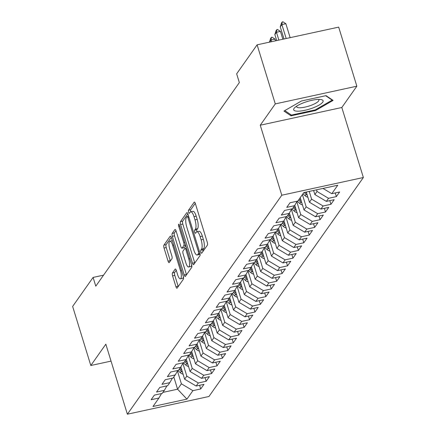<?xml version="1.0" encoding="UTF-8"?>
<svg xmlns="http://www.w3.org/2000/svg" width="436" height="436" viewBox="0 0 436 436"><rect width="100%" height="100%" fill="white"/><g stroke="black" fill="none" stroke-linecap="round" stroke-linejoin="round"><path stroke-width="0.65" d="M200.898 252.204A1.63 0.496 -102.2 0 0 201.617 253.267A1.63 0.496 -102.2 0 0 201.737 253.18L207.394 245.157A2.322 0.709 -102.2 0 0 207.264 242.253L195.377 203.601A2.322 0.709 -102.2 0 0 194.347 202.081A2.322 0.709 -102.2 0 0 194.184 202.206L188.521 210.234A1.63 0.496 -102.2 0 0 188.614 212.261A1.63 0.496 -102.2 0 0 189.333 213.324A1.63 0.496 -102.2 0 0 189.447 213.237L190.178 212.201A7.439 2.262 -102.2 0 1 190.717 211.803A7.439 2.262 -102.2 0 1 193.998 216.654L194.99 219.875A7.439 2.262 -102.2 0 1 195.399 229.167L194.669 230.203A1.63 0.496 -102.2 0 0 194.756 232.235A1.63 0.496 -102.2 0 0 195.475 233.298A1.63 0.496 -102.2 0 0 195.59 233.211L196.325 232.17A7.439 2.262 -102.2 0 1 196.859 231.772A7.439 2.262 -102.2 0 1 200.14 236.628L201.132 239.849A7.439 2.262 -102.2 0 1 201.541 249.136L200.811 250.177A1.63 0.496 -102.2 0 0 200.898 252.204M172.46 272.952A2.322 0.709 -102.2 0 0 172.591 275.857L175.926 286.703A2.322 0.709 -102.2 0 0 176.951 288.218A2.322 0.709 -102.2 0 0 177.12 288.092L183.403 279.182A2.322 0.709 -102.2 0 0 183.273 276.277L171.381 237.625A2.322 0.709 -102.2 0 0 170.356 236.105A2.322 0.709 -102.2 0 0 170.187 236.23L163.903 245.141A2.322 0.709 -102.2 0 0 164.034 248.046L168.062 261.148A2.322 0.709 -102.2 0 0 169.086 262.663A2.322 0.709 -102.2 0 0 169.255 262.537L171.948 258.722A2.322 0.709 -102.2 0 0 171.817 255.823L169.817 249.327A6.218 1.891 -102.2 0 1 169.926 241.228A6.218 1.891 -102.2 0 1 172.667 245.283L180.499 270.734A6.218 1.891 -102.2 0 1 180.39 278.827A6.218 1.891 -102.2 0 1 177.648 274.773L176.346 270.533A2.322 0.709 -102.2 0 0 175.316 269.012A2.322 0.709 -102.2 0 0 175.152 269.137L172.46 272.952L174.667 272.473A2.322 0.709 -102.2 0 0 174.792 275.378L178.128 286.223A2.322 0.709 -102.2 0 0 178.226 286.517M95.784 286.174L239.348 82.584L236.655 73.837L257.109 44.826L275.285 103.899L260.254 125.214L281.792 195.219L127.377 414.2L105.839 344.189L90.813 365.504L72.638 306.432L93.091 277.427L95.784 286.174M192.489 263.213A2.322 0.709 -102.2 0 0 193.513 264.728A2.322 0.709 -102.2 0 0 193.682 264.603L199.966 255.692A2.322 0.709 -102.2 0 0 199.835 252.787L187.943 214.136A2.322 0.709 -102.2 0 0 186.919 212.621A2.322 0.709 -102.2 0 0 186.75 212.741L180.466 221.657A2.322 0.709 -102.2 0 0 180.597 224.556L192.489 263.213L194.69 262.734A2.322 0.709 -102.2 0 0 194.788 263.028M191.682 267.437L185.398 276.348A2.322 0.709 -102.2 0 1 185.235 276.473A2.322 0.709 -102.2 0 1 184.205 274.958L172.313 236.301A2.322 0.709 -102.2 0 1 172.187 233.396L174.874 229.587A2.322 0.709 -102.2 0 1 175.043 229.461A2.322 0.709 -102.2 0 1 176.068 230.976L180.891 246.656A2.322 0.709 -102.2 0 0 181.916 248.171A2.322 0.709 -102.2 0 0 182.085 248.046L183.867 245.517A2.322 0.709 -102.2 0 0 183.741 242.612L178.722 226.289A1.63 0.496 -102.2 0 1 178.749 224.175A1.63 0.496 -102.2 0 1 179.463 225.232L191.557 264.532A2.322 0.709 -102.2 0 1 191.682 267.437M281.792 195.219L363.362 177.512L208.948 396.493L127.377 414.2M335.235 192.935L336.363 196.603L339.617 191.987L331.791 193.688L337.764 185.224L303.81 192.592L297.843 201.056L290.016 202.756L286.763 207.373L294.589 205.672L292.414 208.751L284.588 210.446L281.334 215.068L289.161 213.368L286.992 216.441L279.165 218.142L275.912 222.758L283.738 221.063L281.563 224.137L273.737 225.837L270.484 230.453L278.31 228.753L276.141 231.832L268.314 233.533L265.061 238.149L272.887 236.448L270.712 239.528L262.886 241.228L259.633 245.844L267.459 244.144L265.29 247.223L257.463 248.918L254.204 253.534L262.036 251.839L259.861 254.913L252.035 256.613L248.782 261.229L256.608 259.534L254.439 262.608L246.613 264.309L243.353 268.925L251.18 267.224L249.011 270.304L241.184 272.004L237.931 276.62L245.757 274.92L243.588 277.999L235.762 279.699L232.502 284.316L240.329 282.615L238.16 285.694L230.333 287.389L227.08 292.006L234.906 290.311L232.737 293.384L224.911 295.085L221.651 299.701L229.478 298.001L227.309 301.08L219.482 302.78L216.229 307.396L224.055 305.696L221.886 308.775L214.06 310.476L210.801 315.092L218.627 313.391L216.458 316.471L208.631 318.171L205.378 322.787L213.204 321.087L211.035 324.166L203.209 325.861L199.95 330.477L207.776 328.782L205.607 331.856L197.78 333.556L194.527 338.173L202.353 336.472L200.179 339.551L192.352 341.252L189.099 345.868L196.925 344.168L194.756 347.247L186.93 348.947L183.676 353.563L191.502 351.863L189.328 354.942L181.501 356.637L178.248 361.259L186.074 359.558L183.905 362.638L176.079 364.333L172.825 368.949L180.651 367.254L178.477 370.328L170.65 372.028L167.397 376.644L175.223 374.944L173.054 378.023L165.228 379.723L161.974 384.339L169.8 382.639L167.626 385.718L159.799 387.419L156.546 392.035L164.372 390.334L162.203 393.414L154.377 395.109L151.118 399.725L158.944 398.03L161.511 393.561M336.363 196.603L328.537 198.304L326.368 201.378L314.857 194.543L313.604 190.467M329.812 200.631L330.94 204.299L334.194 199.683L326.368 201.378M330.94 204.299L323.114 205.994L320.94 209.073L309.429 202.239L306.295 192.053M324.384 208.326L325.512 211.994L328.766 207.373L320.94 209.073M325.512 211.994L317.686 213.689L315.517 216.768L304.006 209.929L300.235 197.666M318.961 216.022L320.089 219.684L323.343 215.068L315.517 216.768M320.089 219.684L312.263 221.384L310.089 224.464L298.578 217.624L294.791 205.312M313.533 223.717L314.661 227.379L317.915 222.763L310.089 224.464M314.661 227.379L306.835 229.08L304.666 232.159L293.156 225.319L289.368 213.008M308.11 231.407L309.238 235.075L312.492 230.459L304.666 232.159M309.238 235.075L301.412 236.775L299.238 239.849L287.727 233.015L283.94 220.703M302.682 239.102L303.81 242.77L307.064 238.154L299.238 239.849M303.81 242.77L295.984 244.465L293.815 247.544L282.305 240.71L278.517 228.399M297.259 246.798L298.382 250.46L301.641 245.844L293.815 247.544M298.382 250.46L290.556 252.161L288.387 255.24L276.876 248.4L273.089 236.089M291.831 254.493L292.959 258.156L296.213 253.539L288.387 255.24M292.959 258.156L285.133 259.856L282.964 262.935L271.454 256.096L267.666 243.784M286.408 262.189L287.531 265.851L290.79 261.235L282.964 262.935M287.531 265.851L279.705 267.551L277.536 270.625L266.025 263.791L262.238 251.479M280.98 269.879L282.108 273.546L285.362 268.93L277.536 270.625M282.108 273.546L274.282 275.247L272.113 278.321L260.603 271.486L256.815 259.175M275.552 277.574L276.68 281.242L279.939 276.626L272.113 278.321M276.68 281.242L268.854 282.937L266.685 286.016L255.174 279.182L251.387 266.87M270.129 285.269L271.257 288.932L274.511 284.316L266.685 286.016M271.257 288.932L263.431 290.632L261.262 293.711L249.752 286.872L245.964 274.56M264.701 292.965L265.829 296.627L269.088 292.011L261.262 293.711M265.829 296.627L258.003 298.328L255.834 301.407L244.324 294.567L240.536 282.255M259.278 300.66L260.406 304.323L263.66 299.706L255.834 301.407M260.406 304.323L252.58 306.023L250.411 309.097L238.901 302.262L235.113 289.951M253.85 308.35L254.978 312.018L258.237 307.402L250.411 309.097M254.978 312.018L247.152 313.718L244.983 316.792L233.473 309.958L229.685 297.646M248.427 316.046L249.555 319.713L252.809 315.097L244.983 316.792M249.555 319.713L241.729 321.408L239.56 324.488L228.044 317.653L224.262 305.342M242.999 323.741L244.127 327.403L247.386 322.787L239.56 324.488M244.127 327.403L236.301 329.104L234.132 332.183L222.622 325.343L218.834 313.032M237.576 331.436L238.705 335.099L241.958 330.483L234.132 332.183M238.705 335.099L230.878 336.799L228.704 339.878L217.193 333.039L213.406 320.727M232.148 339.126L233.276 342.794L236.53 338.178L228.704 339.878M233.276 342.794L225.45 344.495L223.281 347.568L211.771 340.734L207.983 328.422M226.725 346.822L227.854 350.49L231.107 345.873L223.281 347.568M227.854 350.49L220.027 352.184L217.853 355.264L206.342 348.429L202.555 336.118M221.297 354.517L222.425 358.185L225.679 353.563L217.853 355.264M222.425 358.185L214.599 359.88L212.43 362.959L200.92 356.125L197.132 343.813M215.875 362.212L217.003 365.875L220.256 361.259L212.43 362.959M217.003 365.875L209.176 367.575L207.002 370.655L195.492 363.815L191.704 351.503M210.446 369.908L211.574 373.57L214.828 368.954L207.002 370.655M211.574 373.57L203.748 375.271L201.579 378.35L190.069 371.51L186.281 359.199M205.024 377.598L206.152 381.266L209.405 376.65L201.579 378.35M206.152 381.266L198.326 382.966L196.151 386.04L184.641 379.206L180.853 366.894M199.595 385.293L200.724 388.961L203.977 384.345L196.151 386.04M200.724 388.961L192.897 390.656L186.93 399.12L152.976 406.494L158.944 398.03M164.372 390.334L166.939 385.865M173.817 376.944L177.588 389.206L181.387 383.822L177.457 371.052M192.897 390.656L181.387 383.822M186.93 399.12L177.588 389.206L162.922 392.389M169.8 382.639L172.362 378.175M184.641 379.206L186.81 376.126L182.886 363.357M198.326 382.966L186.81 376.126M175.223 374.944L177.79 370.48L180.324 372.72L181.354 371.259A6.273 5.761 35.2 0 0 182.439 372.039M190.069 371.51L192.238 368.431L188.308 355.667M203.748 375.271L192.238 368.431M180.651 367.254L183.213 362.785L185.747 365.025L186.777 363.564A6.273 5.761 35.2 0 0 187.862 364.349M195.492 363.815L197.666 360.741L193.737 347.972M209.176 367.575L197.666 360.741M186.074 359.558L188.641 355.089L191.175 357.329L192.205 355.869A6.273 5.761 35.2 0 0 193.29 356.653M200.92 356.125L203.089 353.046L199.159 340.276M214.599 359.88L203.089 353.046M191.502 351.863L194.064 347.394L196.598 349.634L197.628 348.173A6.273 5.761 35.2 0 0 198.712 348.958M206.342 348.429L208.517 345.35L204.588 332.581M220.027 352.184L208.517 345.35M196.925 344.168L199.492 339.704L202.026 341.944L203.056 340.478A6.273 5.761 35.2 0 0 204.141 341.263M211.771 340.734L213.94 337.655L210.01 324.891M225.45 344.495L213.94 337.655M202.353 336.472L204.915 332.009L207.449 334.248L208.484 332.788A6.273 5.761 35.2 0 0 209.569 333.567M217.193 333.039L219.368 329.959L215.439 317.195M230.878 336.799L219.368 329.959M207.776 328.782L210.343 324.313L212.877 326.553L213.907 325.093A6.273 5.761 35.2 0 0 214.992 325.877M222.622 325.343L224.791 322.269L220.861 309.5M236.301 329.104L224.791 322.269M213.204 321.087L215.771 316.618L218.3 318.858L219.335 317.397A6.273 5.761 35.2 0 0 220.42 318.182M228.044 317.653L230.219 314.574L226.289 301.805M241.729 321.408L230.219 314.574M218.627 313.391L221.194 308.922L223.728 311.162L224.758 309.702A6.273 5.761 35.2 0 0 225.843 310.487M233.473 309.958L235.642 306.879L231.718 294.109M247.152 313.718L235.642 306.879M224.055 305.696L226.622 301.232L229.151 303.472L230.186 302.006A6.273 5.761 35.2 0 0 231.271 302.791M238.901 302.262L241.07 299.183L237.14 286.419M252.58 306.023L241.07 299.183M229.478 298.001L232.045 293.537L234.579 295.777L235.609 294.316A6.273 5.761 35.2 0 0 236.694 295.096M244.324 294.567L246.493 291.488L242.569 278.724M258.003 298.328L246.493 291.488M234.906 290.311L237.473 285.842L240.007 288.082L241.037 286.621A6.273 5.761 35.2 0 0 242.122 287.406M249.752 286.872L251.921 283.798L247.991 271.029M263.431 290.632L251.921 283.798M240.329 282.615L242.896 278.146L245.43 280.386L246.46 278.926A6.273 5.761 35.2 0 0 247.544 279.71M255.174 279.182L257.344 276.102L253.42 263.333M268.854 282.937L257.344 276.102M245.757 274.92L248.324 270.451L250.858 272.696L251.888 271.23A6.273 5.761 35.2 0 0 252.973 272.015M260.603 271.486L262.772 268.407L258.842 255.638M274.282 275.247L262.772 268.407M251.18 267.224L253.747 262.761L256.281 265.001L257.311 263.535A6.273 5.761 35.2 0 0 258.395 264.32M266.025 263.791L268.195 260.712L264.271 247.948M279.705 267.551L268.195 260.712M256.608 259.534L259.175 255.065L261.709 257.305L262.739 255.845A6.273 5.761 35.2 0 0 263.824 256.63M271.454 256.096L273.623 253.016L269.693 240.252M285.133 259.856L273.623 253.016M262.036 251.839L264.598 247.37L267.132 249.61L268.162 248.149A6.273 5.761 35.2 0 0 269.246 248.934M276.876 248.4L279.045 245.326L275.121 232.557M290.556 252.161L279.045 245.326M267.459 244.144L270.026 239.675L272.56 241.915L273.59 240.454A6.273 5.761 35.2 0 0 274.675 241.239M282.305 240.71L284.474 237.631L280.544 224.862M295.984 244.465L284.474 237.631M272.887 236.448L275.448 231.985L277.983 234.225L279.013 232.759A6.273 5.761 35.2 0 0 280.097 233.543M287.727 233.015L289.896 229.935L285.972 217.166M301.412 236.775L289.896 229.935M278.31 228.753L280.877 224.289L283.411 226.529L284.441 225.069A6.273 5.761 35.2 0 0 285.526 225.848M293.156 225.319L295.325 222.24L291.395 209.476M306.835 229.08L295.325 222.24M283.738 221.063L286.299 216.594L288.834 218.834L289.864 217.373A6.273 5.761 35.2 0 0 290.948 218.158M298.578 217.624L300.753 214.55L296.823 201.781M312.263 221.384L300.753 214.55M289.161 213.368L291.728 208.899L294.262 211.138L295.292 209.678A6.273 5.761 35.2 0 0 296.376 210.463M304.006 209.929L306.176 206.855L302.404 194.587M317.686 213.689L306.176 206.855M294.589 205.672L297.15 201.203L299.685 203.443L300.715 201.982A6.273 5.761 35.2 0 0 301.799 202.767M309.429 202.239L311.604 199.159L309.222 191.415M323.114 205.994L311.604 199.159M314.857 194.543L317.027 191.464L316.525 189.834M328.537 198.304L317.027 191.464M103.561 275.154L93.091 277.427M90.813 365.504L111.044 361.112M260.254 125.214L341.824 107.501L356.85 86.192L275.285 103.899M356.85 86.192L338.679 27.119L257.109 44.826M341.824 107.501L363.362 177.512M331.791 193.688L322.956 188.434M315.571 110.499L333.093 100.405L326.046 95.648L301.478 100.983L283.961 111.071L291.008 115.829L315.571 110.499L315.364 109.828M203.013 251.376A1.63 0.496 -102.2 0 1 203.018 249.697L203.748 248.656A7.439 2.262 -102.2 0 0 203.34 239.369L201.132 239.849M196.859 231.772L199.067 231.298A7.439 2.262 -102.2 0 1 202.348 236.149L203.34 239.369M190.717 211.803L192.919 211.324A7.439 2.262 -102.2 0 1 196.2 216.174L197.192 219.395A7.439 2.262 -102.2 0 1 197.606 228.687L196.87 229.723A1.63 0.496 -102.2 0 0 196.958 231.75M195.274 203.301L190.728 209.754A1.63 0.496 -102.2 0 0 190.815 211.782M187.845 213.836L182.673 221.177A2.322 0.709 -102.2 0 0 182.798 224.077L194.69 262.734M198.456 253.518A1.63 0.496 -102.2 0 0 198.364 251.485L187.927 217.553A1.63 0.496 -102.2 0 0 187.208 216.496A1.63 0.496 -102.2 0 0 187.093 216.578L186.319 217.673A7.439 2.262 -102.2 0 0 186.728 226.965L193.862 250.155A7.439 2.262 -102.2 0 0 197.148 255.011A7.439 2.262 -102.2 0 0 197.682 254.613L198.456 253.518L199.95 253.191M197.148 255.011L199.35 254.531A7.439 2.262 -102.2 0 0 199.884 254.134L197.682 254.613M200.08 253.861L199.884 254.134M175.97 230.682L174.389 232.922A2.322 0.709 -102.2 0 0 174.52 235.822L186.412 274.478A2.322 0.709 -102.2 0 0 186.51 274.773M183.916 247.648A2.322 0.709 -102.2 0 0 184.123 247.692A2.322 0.709 -102.2 0 0 184.292 247.566L185.714 245.544M185.894 262.919A6.218 1.891 -102.2 0 0 188.641 266.979A6.218 1.891 -102.2 0 0 188.744 258.88L185.987 249.915A2.322 0.709 -102.2 0 0 184.962 248.4A2.322 0.709 -102.2 0 0 184.793 248.52L183.011 251.054A2.322 0.709 -102.2 0 0 183.136 253.954L185.894 262.919M188.641 266.979L190.843 266.5A6.218 1.891 -102.2 0 0 191.693 265.034M176.242 270.233L174.667 272.473M180.39 278.827L182.597 278.348A6.218 1.891 -102.2 0 0 183.436 276.909M172.34 240.743A6.218 1.891 -102.2 0 0 172.127 240.748L169.926 241.228M171.283 237.326L166.111 244.661A2.322 0.709 -102.2 0 0 166.236 247.566L170.269 260.668A2.322 0.709 -102.2 0 0 170.367 260.962M290.61 114.532L291.008 115.829M290.147 37.654L285.858 23.708L281.89 24.569L280.261 26.879L283.989 38.989M280.261 26.879L281.449 23.097L282.261 21.942L282.92 21.8L285.858 23.708M286.18 38.515L281.89 24.569L282.261 21.942M282.844 39.24L280.435 31.403L276.462 32.264L274.838 34.575L276.686 40.575M274.838 34.575L276.021 30.793L276.838 29.637L277.498 29.495L280.435 31.403M278.877 40.101L276.462 32.264L276.838 29.637M307.892 197.236A6.273 5.761 -144.8 0 1 305.113 195.753L302.938 193.829M306.666 193.252L305.505 192.227M304.143 192.521L306.143 194.287A6.273 5.761 35.2 0 0 307.227 195.072M269.448 42.15L270.598 38.488L271.41 37.333L272.069 37.191L275.007 39.098L271.039 39.959L269.502 42.134M275.541 40.826L275.007 39.098M271.574 41.687L271.039 39.959L271.41 37.333M312.503 108.079A15.391 3.946 162.9 0 0 320.929 99.55A15.391 3.946 162.9 0 0 304.279 102.525A15.391 3.946 162.9 0 0 294.791 107.594A15.391 3.946 162.9 0 0 297.368 111.185A15.391 3.946 162.9 0 0 312.503 108.079M296.665 106.155A11.652 2.987 162.9 0 0 296.638 106.733A11.652 2.987 162.9 0 0 310.89 105.408A11.652 2.987 162.9 0 0 318.918 99.882A11.652 2.987 162.9 0 0 318.569 99.413M325.67 95.729L332.194 100.133L315.217 109.91L291.417 115.077L284.784 110.597M332.063 99.713L332.194 100.133M302.47 204.931A6.273 5.761 -144.8 0 1 299.685 203.443M301.243 200.947L299.194 199.138M298.546 200.059L300.715 201.982M297.041 212.626A6.273 5.761 -144.8 0 1 294.262 211.138M295.815 208.642L293.771 206.833M293.117 207.754L295.292 209.678M291.613 220.316A6.273 5.761 -144.8 0 1 288.834 218.834M290.392 216.338L288.343 214.528M287.695 215.449L289.864 217.373M286.19 228.012A6.273 5.761 -144.8 0 1 283.411 226.529M284.964 224.033L282.915 222.218M282.266 223.145L284.441 225.069M280.762 235.707A6.273 5.761 -144.8 0 1 277.983 234.225M279.541 231.723L277.492 229.914M276.844 230.84L279.013 232.759M275.339 243.402A6.273 5.761 -144.8 0 1 272.56 241.915M274.113 239.419L272.064 237.609M271.415 238.53L273.59 240.454M269.911 251.098A6.273 5.761 -144.8 0 1 267.132 249.61M268.69 247.114L266.641 245.305M265.987 246.226L268.162 248.149M264.489 258.788A6.273 5.761 -144.8 0 1 261.709 257.305M263.262 254.809L261.213 253M260.565 253.921L262.739 255.845M259.06 266.483A6.273 5.761 -144.8 0 1 256.281 265.001M257.84 262.505L255.79 260.69M255.136 261.616L257.311 263.535M253.638 274.179A6.273 5.761 -144.8 0 1 250.858 272.696M252.411 270.195L250.362 268.385M249.714 269.312L251.888 271.23M248.209 281.874A6.273 5.761 -144.8 0 1 245.43 280.386M246.989 277.89L244.939 276.081M244.285 277.002L246.46 278.926M242.787 289.569A6.273 5.761 -144.8 0 1 240.007 288.082M241.56 285.585L239.511 283.776M238.863 284.697L241.037 286.621M237.358 297.259A6.273 5.761 -144.8 0 1 234.579 295.777M236.132 293.281L234.088 291.471M233.434 292.393L235.609 294.316M231.936 304.955A6.273 5.761 -144.8 0 1 229.151 303.472M230.709 300.976L228.66 299.161M228.012 300.088L230.186 302.006M226.507 312.65A6.273 5.761 -144.8 0 1 223.728 311.162M225.281 308.666L223.237 306.857M222.583 307.783L224.758 309.702M221.085 320.346A6.273 5.761 -144.8 0 1 218.3 318.858M219.858 316.362L217.809 314.552M217.161 315.473L219.335 317.397M215.657 328.041A6.273 5.761 -144.8 0 1 212.877 326.553M214.43 324.057L212.387 322.248M211.733 323.169L213.907 325.093M210.234 335.731A6.273 5.761 -144.8 0 1 207.449 334.248M209.008 331.752L206.958 329.943M206.31 330.864L208.484 332.788M204.806 343.426A6.273 5.761 -144.8 0 1 202.026 341.944M203.579 339.448L201.536 337.633M200.882 338.559L203.056 340.478M199.383 351.122A6.273 5.761 -144.8 0 1 196.598 349.634M198.157 347.138L196.107 345.328M195.459 346.255L197.628 348.173M193.955 358.817A6.273 5.761 -144.8 0 1 191.175 357.329M192.728 354.833L190.685 353.024M190.031 353.945L192.205 355.869M188.526 366.507A6.273 5.761 -144.8 0 1 185.747 365.025M187.306 362.529L185.256 360.719M184.608 361.64L186.777 363.564M183.104 374.202A6.273 5.761 -144.8 0 1 180.324 372.72M181.877 370.224L179.828 368.409M179.18 369.336L181.354 371.259M203.748 248.656L201.541 249.136M202.348 236.149L200.14 236.628M196.87 229.723L194.669 230.203M197.606 228.687L195.399 229.167M197.192 219.395L194.99 219.875M196.2 216.174L193.998 216.654M190.728 209.754L188.521 210.234M194.554 202.124L194.184 202.206M203.018 249.697L200.811 250.177M182.798 224.077L180.597 224.556M182.673 221.177L180.466 221.657M187.126 212.664L186.75 212.741M199.366 251.267L198.364 251.485M188.93 217.335L187.927 217.553M186.412 274.478L184.205 274.958M174.52 235.822L172.313 236.301M174.389 232.922L172.187 233.396M175.245 229.505L174.874 229.587M184.292 247.566L182.085 248.046M185.589 245.141L183.867 245.517M184.744 242.394L183.741 242.612M179.725 226.077L178.722 226.289M189.747 258.662L188.744 258.88M186.99 249.697L185.987 249.915M175.523 269.056L175.152 269.137M181.501 270.516L180.499 270.734M173.67 245.065L172.667 245.283M170.269 260.668L168.062 261.148M166.236 247.566L164.034 248.046M166.111 244.661L163.903 245.141M170.563 236.149L170.187 236.23M178.128 286.223L175.926 286.703M174.792 275.378L172.591 275.857M305.113 195.753L306.143 194.287M188.581 216.196L187.208 216.496M184.123 247.692L181.916 248.171M186.488 248.068L184.962 248.4"/></g></svg>
